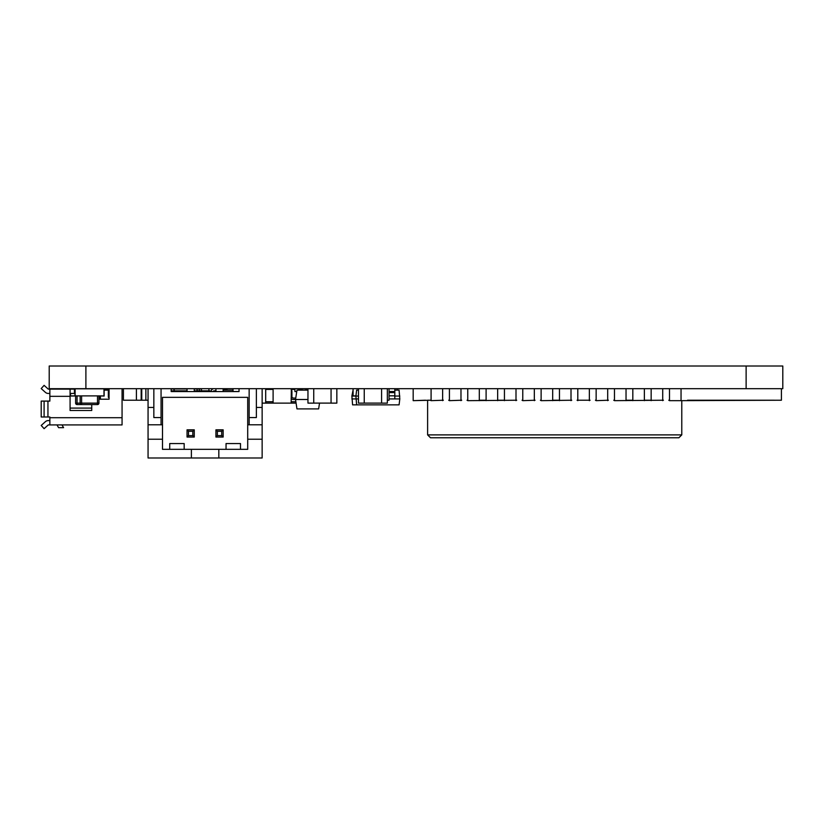 <?xml version="1.0" encoding="UTF-8"?>
<svg xmlns="http://www.w3.org/2000/svg" width="824" height="824" viewBox="0 0 824 824"><rect width="100%" height="100%" fill="white"/><g stroke="black" fill="none" stroke-linecap="round" stroke-linejoin="round"><path stroke-width="1.24" d="M49.213 366.011L49.213 388.681L782.8 388.681L782.8 366.011L49.213 366.011M336.841 388.681L336.841 403.121L331.063 403.121L331.063 388.681M313.738 388.681L313.738 403.121L307.96 403.121L307.96 388.681M313.738 403.101L331.063 403.101M265.699 388.681L265.699 403.121L262.145 403.121M291.325 389.814L291.15 403.121L273.104 403.121L273.104 388.681M387.352 388.681L387.352 403.121L381.584 403.121L381.584 388.681M364.249 388.681L364.249 403.121L358.471 403.121L358.471 388.681M364.249 403.101L381.584 403.101M208.915 390.844L208.915 388.681M226.96 390.123L226.96 388.681M141.182 400.217L136.403 400.217L136.403 388.681L141.182 388.691L141.182 400.227L141.749 400.227L141.749 388.681M123.415 388.681L123.415 400.227L136.403 400.227M145.869 388.681L145.869 400.227L148.062 400.227M145.869 400.227L141.749 400.227M389.052 388.681L389.052 400.227L387.352 400.227M307.96 390.123L296.97 390.123L295.528 399.506L307.96 399.506M319.527 403.101L318.631 408.9L296.97 408.9L295.528 399.506L293.365 399.506A2.884 2.884 0 0 1 291.15 398.476M295.754 398.064L293.365 398.064A1.442 1.442 0 0 1 291.923 396.622L291.923 391.565A2.884 2.884 0 0 0 291.15 389.608M295.528 399.506L293.365 399.506L295.528 399.506M293.365 398.064A1.442 1.442 0 0 1 291.923 396.622L291.923 391.565L291.923 396.622A1.442 1.442 0 0 0 293.365 398.064A1.442 1.442 0 0 1 291.923 396.622A1.442 1.442 0 0 0 293.365 398.064M213.241 391.565A0.721 0.721 0 0 1 213.972 390.844L215.929 390.844M213.972 388.681A2.884 2.884 0 0 0 211.078 391.565M194.268 390.844L209.945 390.844L210.048 391.565M187.048 390.844L171.165 390.844M256.367 388.681L256.367 417.562L249.147 417.562L249.147 388.681L249.147 424.782L247.705 424.782L247.705 397.343L162.503 397.343L162.503 424.782L148.062 424.782L148.062 457.989L191.384 457.989L191.384 449.327L162.503 449.327L162.503 439.223L148.062 439.223M188.49 431.282L192.826 431.282L194.268 429.829L187.048 429.829L188.49 431.282L188.49 435.608L187.048 437.05L194.268 437.05L192.826 435.608L188.49 435.608M187.048 429.829L187.048 437.05M192.826 431.282L192.826 435.608M187.048 391.565L187.048 388.681M194.268 391.565L194.268 388.681M194.268 429.829L194.268 437.05M239.032 388.681L239.032 391.565L171.165 391.565L171.165 388.681M262.145 388.681L262.145 424.782L249.147 424.782M153.841 388.681L153.841 417.562L161.061 417.562L161.061 388.681L161.061 424.782M247.705 424.782L247.705 449.327L218.823 449.327L218.823 457.989L191.384 457.989M162.503 424.782L162.503 439.223M240.484 449.327L240.484 443.549L226.044 443.549L226.044 449.327M184.164 449.327L184.164 443.549L169.723 443.549L169.723 449.327M262.145 424.782L262.145 439.223L247.705 439.223M262.145 407.447L256.367 407.447M153.841 407.447L148.062 407.447L148.062 424.782M148.062 388.681L148.062 407.447M191.384 449.327L218.823 449.327M218.823 457.989L262.145 457.989L262.145 439.223M217.371 431.282L221.708 431.282L223.15 429.829L215.929 429.829L217.371 431.282L217.371 435.608L215.929 437.05L223.15 437.05L221.708 435.608L217.371 435.608M215.929 429.829L215.929 437.05M221.708 431.282L221.708 435.608M215.929 391.565L215.929 388.681M223.15 391.565L223.15 388.681M223.15 429.829L223.15 437.05M80.35 395.901L70.411 396.045L70.411 393.439M74.963 395.901L70.555 395.901L70.555 393.439M74.418 388.825L70.555 389.113M81.607 395.901L81.607 403.121L97.49 403.121L97.49 404.563L77.054 404.563A1.442 1.442 0 0 1 75.612 403.121L75.612 396.045M104.133 388.681L104.133 396.045L98.736 395.901M74.963 396.045L74.963 388.681M103.989 395.901L75.108 395.901L75.108 388.825L103.989 388.825L103.989 395.901M77.054 396.045L77.054 403.121L80.165 403.121L80.165 396.045M98.931 396.045L98.931 403.121A1.442 1.442 0 0 1 97.49 404.563A1.442 1.442 0 0 0 98.931 403.121L97.49 403.121L97.49 395.901M80.165 403.121A1.442 1.442 0 0 0 81.607 404.563A1.442 1.442 0 0 1 80.165 403.121L81.607 403.121L81.607 404.563M79.289 395.901L75.252 395.901M171.165 388.959L174.039 388.959L174.266 390.844M187.048 388.959L174.039 388.959L174.039 390.844M194.268 388.959L201.478 388.959L201.478 390.844M197.142 390.844L197.142 388.959M305.766 390.123L305.766 388.681L302.161 388.681L302.161 390.123M298.546 390.123L298.546 388.681L294.941 388.681L294.941 391.565L296.753 391.565M319.527 403.121L320.629 403.101M265.627 403.121L296.084 403.121M295.878 401.752L291.15 401.752M273.104 401.752L265.699 401.752M271.467 388.681L271.467 389.402L265.699 389.402L273.104 389.402M305.766 389.402L307.96 389.402M298.546 389.402L302.161 389.402M291.325 389.402L294.941 389.402M74.418 388.681L74.418 393.007L74.963 393.007M109.067 393.439L108.346 393.439M104.133 389.113L109.067 389.113M49.862 393.439L48.266 393.439A4.336 4.336 0 0 1 45.371 392.327L41.2 388.578L44.094 385.354L48.266 389.113L74.418 389.113M104.133 390.123L108.346 390.123L108.346 397.343L109.067 397.343M70.081 408.096L91.742 408.096M74.963 393.439L70.081 393.439M109.067 388.681L109.067 399.218L99.539 399.218L100.404 399.218L100.404 396.045M91.742 404.563L91.742 410.486L70.081 410.486L70.081 389.113M70.081 396.334L49.862 396.334L49.862 389.113M49.862 396.334L49.862 401.092L41.2 401.092L41.2 416.985L49.862 416.985L49.862 424.927L48.266 424.927L44.094 428.676L41.2 425.462L45.371 421.703A4.336 4.336 0 0 1 48.266 420.59L49.862 420.59M99.539 399.218L99.539 396.045M44.094 401.092L44.094 416.985M47.947 401.092L47.947 416.985M122.065 388.681L122.065 417.706L49.862 417.706M61.996 424.927L63.582 427.666L58.576 427.666L57 424.927M49.862 424.927L122.065 424.927L122.065 417.706M358.471 390.123L356.627 390.123L355.906 396.045L356.627 404.852L399.084 404.852L399.805 398.929L399.084 390.123L394.82 390.123M358.471 396.045L351.879 396.045L352.6 404.852L356.627 404.852M399.805 396.045L394.82 396.045M389.052 398.929L399.805 398.929M351.879 398.929L358.471 398.929M389.052 391.534L394.82 391.534L394.82 398.929M394.82 388.681L394.82 391.534M353.074 390.123L351.879 396.045M571.732 400.227L541.121 400.66L541.121 388.681M535.054 400.227L522.777 400.66L522.777 388.681M516.72 400.227L467.764 400.66L467.764 388.681M461.697 400.227L449.42 400.66L449.42 388.681M443.353 400.227L431.086 400.66L431.086 388.681M430.509 437.781L427.615 434.887L430.509 437.781L678.883 437.781L681.778 434.887L427.615 434.887L427.615 400.227L430.365 400.227L413.174 400.66L425.452 400.227M781.409 388.681L781.409 400.227L681.778 400.66L669.5 400.66L669.5 388.681M663.433 400.227L614.477 400.66L614.477 388.681M608.411 400.227L596.143 400.66L596.143 388.681M590.077 400.227L577.078 400.227M413.174 388.681L413.174 400.227M430.365 400.227L431.086 400.66M644.368 388.681L644.368 400.66M651.156 400.66L651.156 388.681M571.011 388.681L571.011 400.66M577.799 400.66L577.799 388.681M497.655 388.681L497.655 400.66M504.442 400.66L504.442 388.681M442.632 388.681L442.632 400.66M448.699 400.227L449.42 400.66M515.999 388.681L515.999 400.66M522.056 400.227L522.777 400.66M589.356 388.681L589.356 400.66M595.422 400.227L596.143 400.66M662.712 388.681L662.712 400.66M668.779 400.227L669.5 400.66M681.046 388.681L681.046 400.66M607.69 388.681L607.69 400.66M613.756 400.227L614.477 400.66M626.034 388.681L626.034 400.66M632.822 400.66L632.822 388.681M534.333 388.681L534.333 400.66M540.4 400.227L541.121 400.66M552.677 388.681L552.677 400.66M559.465 400.66L559.465 388.681M460.977 388.681L460.977 400.66M467.043 400.227L467.764 400.66M479.311 388.681L479.311 400.66M486.098 400.66L486.098 388.681M774.189 400.227L687.546 400.227M678.883 437.781L681.778 434.887L681.778 400.66M480.042 400.227L485.377 400.227M498.376 400.227L503.722 400.227M553.398 400.227L558.734 400.227M626.755 400.227L632.101 400.227M645.089 400.227L650.435 400.227M214.961 390.844L214.879 391.565M223.15 390.123L233.027 390.123M225.807 388.681L225.807 390.123M239.032 391.534L233.027 391.534L233.027 388.681M355.927 395.901L353.074 395.901L353.074 388.681M397.117 390.123L397.117 388.681M85.892 366.011L85.892 388.681M746.122 366.011L746.122 388.681M77.054 404.563L77.054 403.121L75.612 403.121M199.315 390.844L199.315 388.959M269.664 389.402L269.664 388.681M99.539 396.334L98.931 396.334M389.052 395.819L394.82 395.819M389.052 392.626L394.82 392.626M389.052 392.018L394.82 392.018M225.807 389.155L223.15 389.155"/></g></svg>
